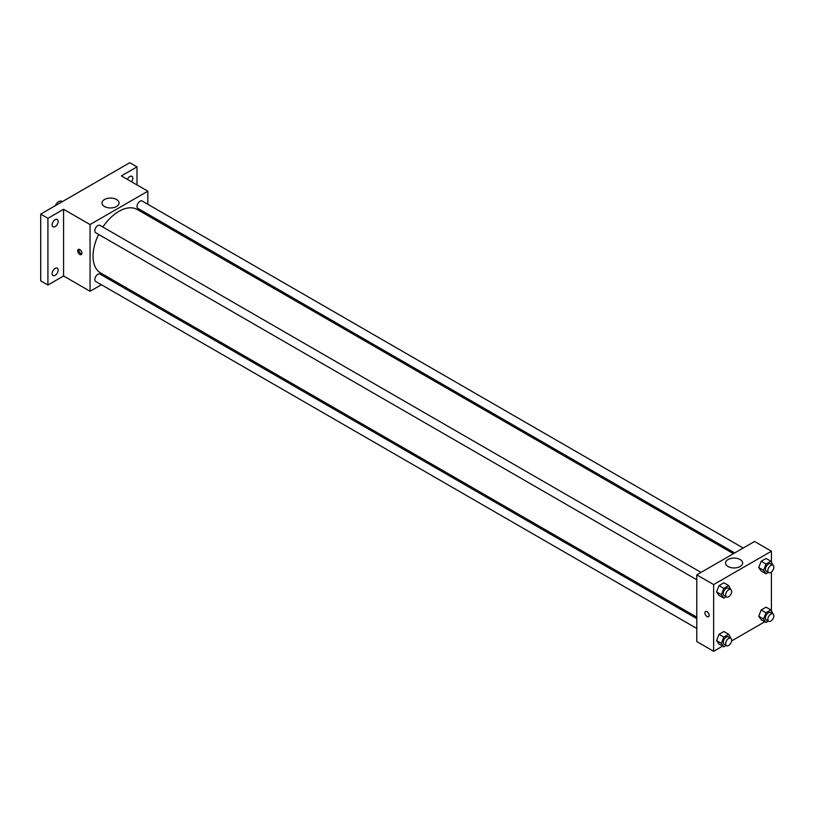 <?xml version="1.0" encoding="UTF-8"?>
<svg xmlns="http://www.w3.org/2000/svg" width="814" height="814" viewBox="0 0 814 814"><rect width="100%" height="100%" fill="white"/><g stroke="black" fill="none" stroke-linecap="round" stroke-linejoin="round"><path stroke-width="1.22" d="M62.312 201.658L61.732 201.323A5.963 3.439 120 0 0 55.301 205.698M101.404 284.727L90.059 291.28L63.573 275.987L47.924 285.022L40.7 280.85L40.7 214.133L129.782 162.698L137.006 166.87L137.006 184.941M111.203 279.07L109.91 279.812M55.149 275.325A4.253 2.462 -60 0 1 53.022 275.529A4.253 2.462 -60 0 1 52.361 272.12A4.253 2.462 -60 0 1 55.149 268.376A4.253 2.462 -60 0 1 57.275 268.162A4.253 2.462 -60 0 1 57.926 271.571A4.253 2.462 -60 0 1 55.149 275.325M55.149 226.618A4.253 2.462 -60 0 1 53.022 226.821A4.253 2.462 -60 0 1 52.361 223.412A4.253 2.462 -60 0 1 55.149 219.668A4.253 2.462 -60 0 1 57.275 219.454A4.253 2.462 -60 0 1 57.926 222.863A4.253 2.462 -60 0 1 55.149 226.618M63.573 275.987L63.573 209.269L47.924 218.305L40.7 214.133M47.924 285.022L47.924 218.305M90.059 291.28L90.059 224.552L63.573 209.269M90.059 224.552L147.843 191.198L121.357 175.905L137.006 166.87M104.487 206.502A8.537 4.935 180 0 1 101.984 203.012A8.537 4.935 180 0 1 110.521 198.077A8.537 4.935 180 0 1 119.058 203.012A8.537 4.935 180 0 1 113.787 207.57A8.537 4.935 180 0 1 104.487 206.502M127.36 179.375A4.253 2.462 -60 0 1 129.782 176.577A4.253 2.462 -60 0 1 131.909 176.363A4.253 2.462 -60 0 1 131.573 181.807M98.626 234.422A36.64 21.154 120 0 0 93.04 256.196A36.64 21.154 120 0 0 100.631 272.965L696.784 617.154M733.424 553.693L137.271 209.513A36.64 21.154 120 0 0 102.879 227.045M147.843 191.198L147.843 204.294M147.843 214.123L147.843 215.618M743.223 548.036L142.165 201.017A4.253 2.462 120 0 0 138.889 202.157A4.253 2.462 120 0 0 137.027 206.441A4.253 2.462 120 0 0 137.912 208.394L734.706 552.95M696.784 618.64L99.99 274.084A4.253 2.462 120 0 0 96.703 275.224A4.253 2.462 120 0 0 94.851 279.507A4.253 2.462 120 0 0 95.726 281.451L696.784 628.469M696.784 579.761L95.726 232.743A4.253 2.462 -60 0 1 95.726 227.828A4.253 2.462 -60 0 1 99.99 225.376L701.037 572.395M81.929 253.225A2.981 1.72 60 0 1 81.319 254.589A2.981 1.72 60 0 1 78.337 252.869A2.981 1.72 60 0 1 78.337 249.43A2.981 1.72 60 0 1 80.627 250.234A2.981 1.72 60 0 1 81.929 253.225M81.797 254.019A2.981 1.72 60 0 1 79.548 252.167A2.981 1.72 60 0 1 79.07 249.308M722.588 646.133L713.634 651.302L696.784 641.574L696.784 574.847L754.568 541.483L771.418 551.22L771.418 562.026M764.773 621.774L731.613 640.923M761.192 571.001L758.75 567.541L761.192 561.263L766.055 558.455L761.192 561.263L758.75 567.541L761.192 571.001L766.005 573.778L763.573 570.319L766.005 564.051L770.868 561.243L773.076 565.282M719.006 644.057L716.574 640.598L719.006 634.33L723.87 631.522L719.006 634.33L716.574 640.598L719.006 644.057L723.819 646.835L721.387 643.375L723.819 637.108L728.683 634.299L730.891 638.339M771.418 571.977L771.418 610.734M713.634 651.302L713.634 584.574L771.418 551.22M761.192 619.708L758.75 616.249L761.192 609.971L766.055 607.163L761.192 609.971L758.75 616.249L761.192 619.708L766.005 622.486L763.573 619.027L766.005 612.759L770.868 609.951L773.076 613.99M719.006 595.349L716.574 591.89L719.006 585.622L723.87 582.814L719.006 585.622L716.574 591.89L719.006 595.349L723.819 598.127L721.387 594.668L723.819 588.4L728.683 585.592L730.891 589.631M713.634 584.574L696.784 574.847M728.062 566.513A8.537 4.935 180 0 1 725.559 563.034A8.537 4.935 180 0 1 734.106 558.099A8.537 4.935 180 0 1 742.643 563.034A8.537 4.935 180 0 1 737.372 567.582A8.537 4.935 180 0 1 728.062 566.513M709.126 615.333A2.981 1.72 60 0 1 708.506 616.697A2.981 1.72 60 0 1 705.524 614.977A2.981 1.72 60 0 1 705.524 611.538A2.981 1.72 60 0 1 707.824 612.332A2.981 1.72 60 0 1 709.126 615.333M708.506 616.697A2.981 1.72 60 0 1 705.524 614.977A2.981 1.72 60 0 1 705.524 611.538M726.21 596.754L723.819 598.127M730.789 589.57L728.377 588.176A4.253 2.462 120 0 0 725.101 589.316A4.253 2.462 120 0 0 723.239 593.599A4.253 2.462 120 0 0 724.124 595.543L726.536 596.937A4.253 2.462 120 0 0 730.789 594.485A4.253 2.462 120 0 0 730.789 589.57A4.253 2.462 120 0 0 727.513 590.71A4.253 2.462 120 0 0 725.65 594.993A4.253 2.462 120 0 0 726.536 596.937M721.387 594.668L716.574 591.89M723.819 588.4L719.006 585.622M728.683 585.592L723.87 582.814M768.396 572.395L766.005 573.778M772.974 565.211L770.563 563.817A4.253 2.462 120 0 0 767.287 564.967A4.253 2.462 120 0 0 765.425 569.24A4.253 2.462 120 0 0 766.31 571.194L768.711 572.588A4.253 2.462 120 0 0 772.974 570.126A4.253 2.462 120 0 0 772.974 565.211A4.253 2.462 120 0 0 769.688 566.351A4.253 2.462 120 0 0 767.836 570.634A4.253 2.462 120 0 0 768.711 572.588M763.573 570.319L758.75 567.541M766.005 564.051L761.192 561.263M770.868 561.243L766.055 558.455M726.21 645.461L723.819 646.835M730.789 638.278L728.377 636.884A4.253 2.462 120 0 0 725.101 638.023A4.253 2.462 120 0 0 723.239 642.307A4.253 2.462 120 0 0 724.124 644.25L726.536 645.644A4.253 2.462 120 0 0 730.789 643.192A4.253 2.462 120 0 0 730.789 638.278A4.253 2.462 120 0 0 727.513 639.417A4.253 2.462 120 0 0 725.65 643.701A4.253 2.462 120 0 0 726.536 645.644M721.387 643.375L716.574 640.598M723.819 637.108L719.006 634.33M728.683 634.299L723.87 631.522M768.396 621.102L766.005 622.486M772.974 613.919L770.563 612.525A4.253 2.462 120 0 0 767.287 613.675A4.253 2.462 120 0 0 765.425 617.948A4.253 2.462 120 0 0 766.31 619.902L768.711 621.296A4.253 2.462 120 0 0 772.974 618.833A4.253 2.462 120 0 0 772.974 613.919A4.253 2.462 120 0 0 769.688 615.058A4.253 2.462 120 0 0 767.836 619.342A4.253 2.462 120 0 0 768.711 621.296M763.573 619.027L758.75 616.249M766.005 612.759L761.192 609.971M770.868 609.951L766.055 607.163"/></g></svg>
